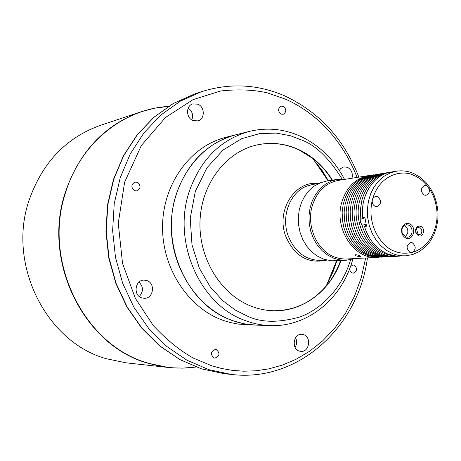 <?xml version="1.0" encoding="UTF-8"?>
<svg xmlns="http://www.w3.org/2000/svg" width="461" height="461" viewBox="0 0 461 461"><rect width="100%" height="100%" fill="white"/><g stroke="black" fill="none" stroke-linecap="round" stroke-linejoin="round"><path stroke-width="0.69" d="M196.121 367.019L182.366 368.155L170.455 367.711L125.986 362.819L106.255 358.704C46.503 342.275 7.215 264.856 28.859 200.95C42.02 162.848 65.998 137.597 100.786 125.208L141.343 111.706C104.491 124.833 79.079 151.928 65.11 192.986C42.147 261.9 84.202 345.577 147.566 363.118L168.472 367.509L172.443 367.878L184.331 368.097L196.104 367.014M295.593 337.7C297.149 341.002 296.982 344.211 295.086 347.329M139.009 282.132C143.486 286.823 143.567 291.611 139.262 296.498M188.215 108.087C192.318 111.164 193.516 115.112 191.822 119.935M349.772 268.452L349.98 270.492L350.735 271.886L351.881 272.831L353.38 273.171C357.35 271.12 357.627 268.446 354.221 265.156L353.011 264.96L350.527 266.412M216.353 349.53L215.523 349.363C210.596 351.363 210.101 354.232 214.031 357.972L214.797 358.128C219.764 356.169 220.277 353.305 216.353 349.53M137.205 182.291L135.015 182.112C130.953 184.659 130.855 187.529 134.716 190.721L136.842 190.906C140.951 188.393 141.078 185.518 137.205 182.291M283.273 106.295L281.095 106.122C277.752 108.519 277.764 111.176 281.124 114.103L283.256 114.282C286.627 111.914 286.633 109.251 283.273 106.295M303.586 334.646L301.788 334.3C293.461 333.464 291.15 348.816 299.281 351.086L300.889 351.409C309.285 352.417 311.745 336.997 303.586 334.646M146.805 280.536L143.988 280.115C134.917 279.965 132.987 295.42 141.786 297.892L144.31 298.302C153.507 298.711 155.68 283.106 146.805 280.536M197.809 104.186L192.738 103.909C185.697 105.73 185.933 118.033 193.067 120.58L197.907 120.891C205.082 119.232 205.001 106.814 197.809 104.186M352.008 178.217C353.011 173.232 351.484 169.596 347.427 167.314L343.987 166.899L342.788 167.239L340.667 168.651L339.342 170.461M235.68 134.831L226.19 137.211C190.825 145.843 163.056 183.334 162.554 225.925C161.863 268.504 188.762 308.933 224.271 320.752L230.431 322.567L238.233 324.089L255.861 325.109M235.583 134.854C199.855 143.573 171.786 181.588 171.296 224.807C170.616 268.014 197.838 309.043 233.721 321.029L244.664 323.899L255.763 325.109M327.806 282.184L332.842 271.788L336.674 260.747M328.197 180.816L322.135 170.824L315.03 161.713M328.094 281.481L332.9 271.443L336.582 260.811M328.094 180.77L322.262 171.146L315.457 162.341M327.27 283.486L333.078 271.725L336.887 260.736M328.411 180.781L321.911 170.161L314.229 160.549M344.332 179.024C334.375 160.186 320.407 146.241 302.422 137.188C285.376 129.011 267.714 127.075 249.436 131.385L235.778 134.808C207.865 142.582 188.238 161.811 176.891 192.496C159.224 241.529 185.962 303.678 230.264 319.692C238.665 323 247.234 324.809 255.959 325.114L270.037 325.599C308.19 327.247 342.592 298.048 352.826 259.111M332.416 180.142C323.979 166.611 313.019 156.556 299.546 149.963C285.734 143.469 271.477 141.804 256.777 144.979C226.097 151.802 201.549 183.593 200.028 220.583C198.363 257.561 220.185 293.801 250.461 305.885C258.269 309.02 266.239 310.651 274.364 310.766C303.661 311.388 330.646 290.315 340.944 260.523M256.627 145.013C271.27 141.884 285.468 143.561 299.229 150.032L312.794 158.457C320.378 164.416 326.809 171.665 332.087 180.193M340.61 260.54C337.239 269.985 332.467 278.421 326.302 285.837C312.281 302.174 294.919 310.483 274.209 310.766M345.906 179.179L337.619 179.312L326.67 181.058L320.389 182.792L314.535 185.916L309.314 190.324L304.934 195.856L301.552 202.321L299.316 209.478L298.296 217.068L298.549 224.789L300.059 232.367L302.768 239.513L306.571 245.955L311.319 251.458L316.84 255.82L323.766 259.197L331.615 260.805L346.199 260.24L354.33 258.627M337.619 179.312L331.28 181.069L325.368 184.233L320.101 188.699L315.676 194.311L312.27 200.869L310.011 208.13L308.985 215.823L309.245 223.666L310.772 231.353L313.509 238.602L317.352 245.137L322.158 250.721L327.731 255.152L333.868 258.264L339.988 259.912L346.199 260.24M377.403 257.365L345.093 259.082L339.89 258.569L334.778 257.117C317.324 250.974 306.271 226.616 312.057 206.505C316.598 191.724 325.403 183.011 338.478 180.355L368.731 175.578C355.327 178.309 346.303 187.35 341.659 202.707C333.925 228.973 354.382 259.704 377.403 257.365L378.423 257.29M369.745 175.434L368.731 175.578M373.808 174.794L364.421 177.018L358.514 180.199L353.253 184.711L348.833 190.381L345.433 197.02L343.18 204.373L342.16 212.169L342.425 220.122L343.958 227.918L346.707 235.271L350.556 241.904L355.362 247.574L360.94 252.075L367.936 255.561L374.995 257.152L382.532 257.065M372.782 174.938L366.443 176.701L360.525 179.894L355.252 184.412L350.827 190.099L347.421 196.749L345.168 204.125L344.148 211.939L344.413 219.909L345.952 227.728L348.7 235.104L352.556 241.754L357.373 247.436L362.957 251.948L369.105 255.123L375.26 256.806L381.501 257.14M377.911 174.149L368.472 176.379L362.548 179.583L357.269 184.112L352.838 189.811L349.421 196.484L347.162 203.871L346.148 211.708L346.413 219.701L347.951 227.538L350.706 234.931L354.572 241.599L359.396 247.298L364.991 251.815L372.015 255.325L379.098 256.927L386.681 256.835M376.873 174.293L370.511 176.062L364.576 179.266L359.292 183.806L354.849 189.523L351.432 196.207L349.173 203.618L348.153 211.478L348.418 219.488L349.962 227.348L352.723 234.758L356.595 241.443L361.43 247.159L367.037 251.689L373.203 254.881L379.374 256.575L385.638 256.915M390.87 256.61L383.241 256.696L376.136 255.089L369.088 251.562L363.47 247.015L358.629 241.287L354.751 234.586L351.985 227.152L350.441 219.275L350.17 211.242L351.19 203.364L353.454 195.937L356.877 189.235L361.326 183.507L366.622 178.954L372.563 175.739L382.054 173.492M389.816 256.685L383.535 256.345L377.34 254.639L371.151 251.435L365.527 246.877L360.675 241.132L356.791 234.413L354.019 226.962L352.469 219.061L352.198 211.011L353.218 203.111L355.489 195.666L358.917 188.941L363.366 183.201L368.673 178.638L374.626 175.416L381.011 173.641M395.1 256.374L391.925 256.57C368.639 258.949 347.911 227.642 355.719 200.904C360.41 185.276 369.532 176.073 383.091 173.307L386.243 172.835M394.04 256.454C370.719 258.834 349.951 227.452 357.771 200.639C362.467 184.97 371.606 175.75 385.189 172.979M399.382 256.137L396.166 256.339C372.805 258.725 352.002 227.256 359.834 200.374C364.536 184.665 373.687 175.422 387.292 172.645L390.473 172.166M364.576 217.287L363.908 218.376L360.802 219.102L360.444 209.484L361.902 200.109C366.616 184.36 375.778 175.094 389.407 172.31M363.908 218.376L363.792 217.367M365.573 226.144L365.106 224.519L366.368 225.51M398.304 256.218C380.7 255.826 368.598 245.5 362.006 225.256L365.106 224.519M366.483 225.925L364.467 226.403L366.564 226.207L364.812 217.264L362.721 217.483C360.076 195.522 373.767 174.304 391.533 171.976L396.541 171.187L390.081 172.99L384.053 176.263L378.688 180.908L374.182 186.763L370.719 193.608L368.425 201.198L367.4 209.248L367.676 217.454L369.255 225.51L372.067 233.105L376.003 239.962L380.919 245.817L386.618 250.461L392.887 253.74L397.347 255.117L401.883 255.797L405.513 255.826L412.543 254.576L419.118 251.689L424.979 247.327L429.923 241.697L433.789 235.024L436.469 227.561L437.869 219.58L437.95 211.38L436.711 203.249L434.193 195.493L430.488 188.393L425.716 182.21L420.04 177.18L413.644 173.503C408.106 171.083 402.401 170.311 396.541 171.187M405.513 255.826L395.93 255.993L387.874 254.028C376.579 249.228 368.777 240.02 364.467 226.403M360.802 219.102L360.617 222.271L362.006 225.256M359.499 255.676C356.831 254.72 355.316 254.518 354.947 255.066L356.203 255.872C358.912 256.65 360.439 256.812 360.779 256.356L359.499 255.676M416.473 228.616L417.516 232.644L416.928 233.952M404.326 225.469C407.155 227.071 408.267 229.682 407.674 233.312L405.3 236.827M402.004 228.961L403.029 226.731L404.349 225.458L406.377 224.732L408.434 225.049C411.333 226.622 412.486 229.261 411.886 232.966C411.149 235.496 409.668 236.914 407.449 237.213L405.473 236.902L402.125 233.001L402.004 228.961M409.46 223.792C405.346 222.749 402.712 224.645 401.548 229.474L401.883 233.347L402.424 234.689L404.09 236.891L405.905 238.032C413.448 241.426 417.136 226.553 409.46 223.792M415.891 229.906L416.681 228.351L417.752 227.567L420.34 227.924L421.342 229.088L421.85 230.65L421.763 232.298L421.147 233.646L419.643 234.741L417.954 234.643L416.058 232.575L415.891 229.906M420.737 226.328C418.179 225.636 416.462 226.772 415.586 229.728L415.862 233.001L418.398 235.767C423.371 238.026 425.808 228.155 420.737 226.328M372.344 199.872L372.344 199.872C371.843 202.88 372.793 205.036 375.185 206.338L377 206.597C381.506 203.941 381.72 200.662 377.634 196.772L375.761 196.513L374.47 196.945L373.145 198.138L372.344 199.872C380.256 171.815 405.127 170.063 413.938 175.48C418.548 177.151 423.331 181.052 428.292 187.183L426.506 185.731L424.69 185.472C420.444 188.1 420.276 191.298 424.189 195.066L425.952 195.326C429.422 193.902 430.199 191.188 428.292 187.183L430.937 191.24L433.282 195.954L435.184 201.278L436.498 207.133L437.091 213.357L436.867 219.741L435.778 226.046L433.853 232.016L431.179 237.427L427.894 242.111L424.178 245.955L420.202 248.928L416.133 251.061L412.105 252.426C416.139 249.487 416.214 246.266 412.336 242.774L410.791 242.521C406.204 245.091 405.928 248.341 409.973 252.282L412.105 252.426C405.213 253.763 399.491 253.371 394.927 251.257C385.142 249.096 365.654 228.518 372.344 199.872M168.461 106.399L154.781 108.168L141.343 111.706L154.787 108.168L168.478 106.387M196.017 366.985C179.946 369.278 163.891 367.964 147.86 363.038C84.524 345.502 42.493 261.86 65.439 192.975C80.185 143.498 123.283 108.929 168.386 106.445M365.642 258.01L361.332 277.499L354.584 296.025L345.629 313.036L334.83 328.094L322.637 340.904L309.504 351.328L295.899 359.367L282.213 365.147L268.78 368.869L255.861 370.8L243.621 371.197L232.183 370.344L221.591 368.477L211.87 365.827L193.343 358.105C180.09 350.752 166.761 339.936 153.357 325.656L135.355 298.353L122.551 263.473L118.258 223.274L124.62 182.193L141.297 145.572L165.436 117.543L193.026 99.639L220.496 91.001C237.841 89.094 253.406 89.705 267.19 92.828L285.261 99.063C308.328 109.153 339.25 131.944 357.091 177.416M249.436 131.385C221.119 139.268 201.198 158.872 189.69 190.197C171.769 240.244 198.979 303.736 243.955 320.072C252.484 323.443 261.18 325.287 270.037 325.599M358.871 177.133C344.258 139.418 319.646 112.386 285.031 96.032C257.883 84.19 230.027 82.744 201.463 91.693L180.286 101.195L160.889 115.014L143.993 132.78L130.238 153.98L120.171 177.906L114.219 203.756L112.634 230.598L115.498 257.463L122.707 283.371L133.978 307.378L148.857 328.641L166.773 346.453L187.039 360.26L208.902 369.67L231.451 374.465C298.521 382.601 358.514 326.647 367.434 257.912M231.457 374.465L223.96 373.641L201.601 368.886L179.923 359.58L159.846 345.934L142.097 328.324L127.351 307.308L116.195 283.584L109.055 257.987L106.226 231.439L107.805 204.909L113.711 179.364L123.692 155.703L137.326 134.745L154.083 117.163L173.307 103.489L194.311 94.073L201.463 91.693M350.619 259.664C342.045 288.799 320.441 309.734 299.725 317.007C278.404 322.977 260.914 322.654 247.257 316.05L235.352 310.074L222.726 300.653L210.245 286.886L199.342 268.187L191.989 244.797L190.226 218.272L195.297 191.499L206.891 167.873L223.164 149.969L241.547 138.738L259.762 133.581L276.346 133.108L290.643 135.799L302.566 140.386C316.108 145.676 329.269 158.532 342.056 178.949M326.376 260.16C307.798 264.118 294.17 255.947 285.486 235.64C276.006 210.06 295.207 180.263 318.251 183.547M327.005 260.125L321.017 260.453C305.585 260.304 294.55 251.879 287.929 235.173C280.997 215.777 290.24 192.191 306.847 186.071L312.95 184.388L318.874 183.449M336.605 260.753L326.302 285.837M328.128 180.821L312.794 158.457M201.405 368.84L179.617 359.471L159.483 345.773L141.723 328.146L127.006 307.141L115.872 283.469L108.761 257.947L105.944 231.491L107.522 205.041L113.418 179.554L123.387 155.916L137.038 134.94L153.836 117.307L173.163 103.558L194.311 94.073M223.96 373.641L201.497 368.869M402.125 233.001L401.883 233.347M401.848 229.774L401.548 229.474M416.058 232.575L415.862 233.001M415.845 230.12L415.586 229.728"/></g></svg>
